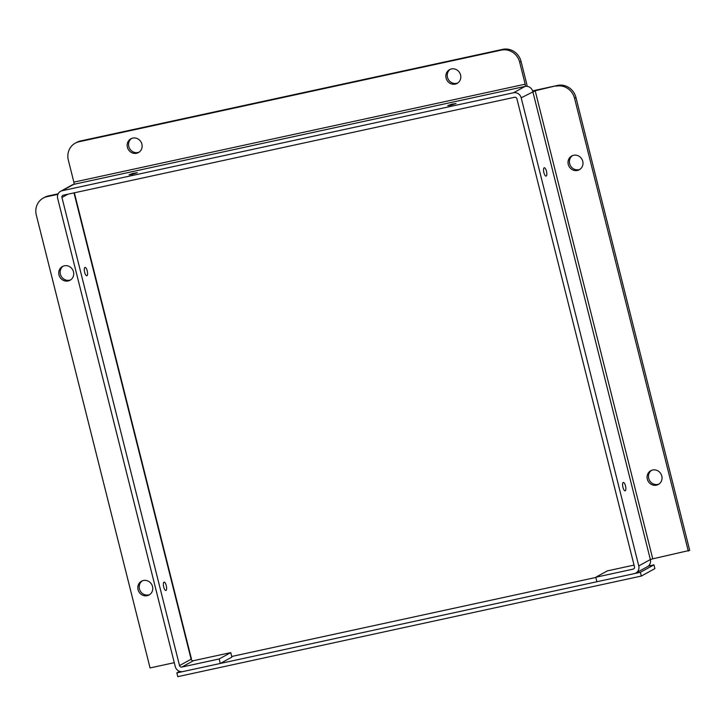 <?xml version="1.0" encoding="UTF-8"?>
<svg xmlns="http://www.w3.org/2000/svg" width="726" height="726" viewBox="0 0 726 726"><rect width="100%" height="100%" fill="white"/><g stroke="black" fill="none" stroke-linecap="round" stroke-linejoin="round"><path stroke-width="1.09" d="M230.759 652.61L219.17 658.972L220.296 663.464L231.893 657.103L230.759 652.61L193.406 660.714A1.96 1.842 61.2 0 1 191.119 659.217L73.988 192.88M219.17 658.972L181.818 667.076A1.96 1.842 61.2 0 1 179.531 665.579L61.955 197.49A1.96 1.842 61.2 0 1 63.289 195.203L514.616 97.266A1.96 1.842 61.2 0 1 516.903 98.763L634.479 566.852A1.96 1.842 -118.8 0 1 633.145 569.139L634.007 568.658M634.034 565.091L607.372 570.881L595.783 577.243L596.908 581.735L634.27 573.631A6.616 6.207 -118.8 0 0 638.762 565.917L521.186 97.838A6.616 6.207 -118.8 0 0 513.491 92.774L62.164 190.72A6.616 6.207 -118.8 0 0 57.663 198.425L175.238 666.504A6.616 6.207 -118.8 0 0 182.943 671.568L220.296 663.464M450.601 105.279L447.742 105.615L451.79 104.19L456.028 103.537L450.601 105.279M131.923 174.431L129.065 174.766L133.112 173.351L137.35 172.688L131.923 174.431M87.22 270.88A4.274 1.416 -102.2 0 1 86.848 275.762A4.274 1.416 -102.2 0 1 84.561 271.887A4.274 1.416 -102.2 0 1 85.033 267.413A4.274 1.416 -102.2 0 1 87.22 270.88M546.46 171.218A4.274 1.416 -102.2 0 1 546.079 176.1A4.274 1.416 -102.2 0 1 543.792 172.225A4.274 1.416 -102.2 0 1 544.264 167.751A4.274 1.416 -102.2 0 1 546.46 171.218M166.272 585.592A4.274 1.416 -102.2 0 1 165.891 590.474A4.274 1.416 -102.2 0 1 163.613 586.599A4.274 1.416 -102.2 0 1 164.085 582.125A4.274 1.416 -102.2 0 1 166.272 585.592M625.513 485.939A4.274 1.416 -102.2 0 1 625.131 490.812A4.274 1.416 -102.2 0 1 622.844 486.937A4.274 1.416 -102.2 0 1 623.316 482.463A4.274 1.416 -102.2 0 1 625.513 485.939M661.794 476.011A7.85 7.378 61.2 0 1 658.337 484.469A7.85 7.378 61.2 0 1 648.091 481.129A7.85 7.378 61.2 0 1 650.777 470.702A7.85 7.378 61.2 0 1 661.794 476.011M651.494 470.357A7.85 7.378 -118.8 0 0 649.489 480.367A7.85 7.378 -118.8 0 0 659.008 484.042M460.565 74.959A7.85 7.378 61.2 0 1 457.108 83.417A7.85 7.378 61.2 0 1 446.862 80.078A7.85 7.378 61.2 0 1 449.548 69.651A7.85 7.378 61.2 0 1 460.565 74.959M450.265 69.306A7.85 7.378 -118.8 0 0 448.26 79.316A7.85 7.378 -118.8 0 0 457.779 82.991M73.48 271.814A7.85 7.378 61.2 0 1 70.014 280.263A7.85 7.378 61.2 0 1 59.768 276.933A7.85 7.378 61.2 0 1 62.454 266.496A7.85 7.378 61.2 0 1 73.48 271.814M63.18 266.161A7.85 7.378 -118.8 0 0 61.166 276.17A7.85 7.378 -118.8 0 0 70.694 279.846M141.897 144.111A7.85 7.378 61.2 0 1 138.43 152.569A7.85 7.378 61.2 0 1 128.184 149.238A7.85 7.378 61.2 0 1 130.871 138.802A7.85 7.378 61.2 0 1 141.897 144.111M131.597 138.457A7.85 7.378 -118.8 0 0 129.582 148.467A7.85 7.378 -118.8 0 0 139.111 152.142M152.533 586.526A7.85 7.378 61.2 0 1 149.066 594.984A7.85 7.378 61.2 0 1 138.82 591.645A7.85 7.378 61.2 0 1 141.506 581.217A7.85 7.378 61.2 0 1 152.533 586.526M142.232 580.873A7.85 7.378 -118.8 0 0 140.218 590.882A7.85 7.378 -118.8 0 0 149.747 594.558M582.751 161.299A7.85 7.378 61.2 0 1 579.284 169.748A7.85 7.378 61.2 0 1 569.039 166.417A7.85 7.378 61.2 0 1 571.725 155.981A7.85 7.378 61.2 0 1 582.751 161.299M572.451 155.645A7.85 7.378 -118.8 0 0 570.436 165.655A7.85 7.378 -118.8 0 0 579.956 169.33M557.641 85.414L535.18 90.759L652.756 558.838L689.7 550.353L575.936 97.438A15.709 14.756 -118.8 0 0 557.641 85.414L536.578 89.988A6.616 0.608 -14.1 0 0 532.63 90.968M556.243 86.185A15.709 14.756 61.2 0 1 574.538 98.21L575.936 97.438M688.302 551.125L574.538 98.21M527.094 86.321A6.616 2.187 77.8 0 0 526.586 83.426L521.05 61.374A15.709 14.756 -118.8 0 0 502.755 49.35L80.395 140.998A15.709 14.756 -118.8 0 0 76.647 142.405L75.25 143.167A15.709 14.756 61.2 0 1 78.998 141.77L80.395 140.998M502.755 49.35L501.357 50.112A15.709 14.756 61.2 0 1 519.653 62.137L525.188 84.189A1.96 0.644 -102.2 0 1 525.08 86.412L73.753 184.35A6.616 6.207 -118.8 0 0 72.173 184.939L60.585 191.301M501.357 50.112L78.998 141.77M62.164 190.72L73.753 184.35A1.96 0.644 -102.2 0 0 73.861 182.135L68.326 160.083A15.709 14.756 61.2 0 1 75.25 143.167M58.162 193.806L48.37 195.929A15.709 14.756 -118.8 0 0 44.622 197.336L43.224 198.098A15.709 14.756 61.2 0 1 46.972 196.701L57.926 194.323M174.276 662.675L150.064 667.929L36.3 215.014A15.709 14.756 61.2 0 1 43.224 198.098M652.756 558.838L650.351 559.555L532.784 91.476A6.616 6.207 -118.8 0 0 525.08 86.412L513.491 92.774M535.18 90.759L521.186 97.838M74.351 192.807L191.437 658.927A6.616 0.608 165.9 0 1 191.119 659.217L179.531 665.579M635.849 573.041L647.438 566.67A6.616 6.207 -118.8 0 0 650.351 559.555L638.762 565.917M595.783 577.243L633.145 569.139M179.631 671.359L176.845 672.893L640.368 572.306L641.312 576.063L654.888 568.612L653.944 564.846L648.336 566.062M640.368 572.306L653.944 564.846M595.837 577.46L231.73 656.476M176.845 672.893L177.788 676.65L641.312 576.063M193.406 660.714L181.818 667.076M519.653 62.137L521.05 61.374M73.861 182.135L525.188 84.189M46.972 196.701L48.37 195.929M67.972 194.187L61.955 197.49"/></g></svg>
